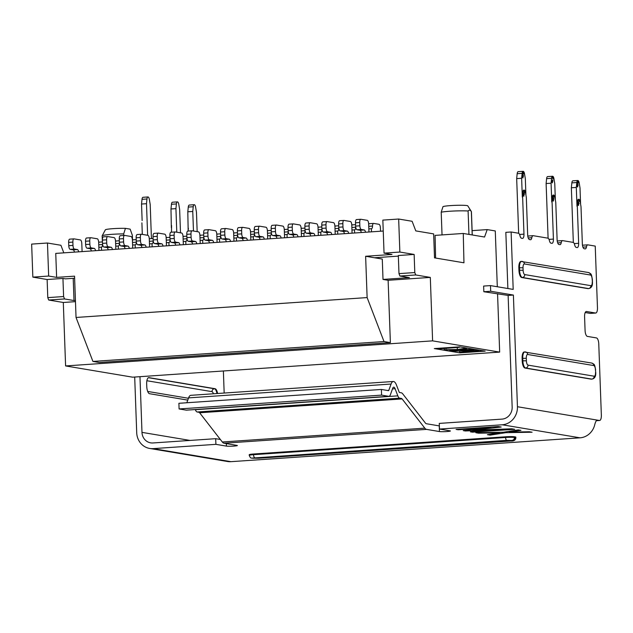<?xml version="1.0" encoding="UTF-8"?>
<svg xmlns="http://www.w3.org/2000/svg" width="633" height="633" viewBox="0 0 633 633"><rect width="100%" height="100%" fill="white"/><g stroke="black" fill="none" stroke-linecap="round" stroke-linejoin="round"><path stroke-width="0.95" d="M522.328 177.161L522.629 176.196L522.32 177.121L522.953 177.968L522.969 176.726L522.423 177.43M522.834 177.715L522.763 176.829L522.874 177.715M102.372 241.933L102.15 235.88A15.904 1.29 -2.1 0 1 102.166 235.816A15.904 1.29 -2.1 0 1 123.68 233.894L125.453 228.347L130.169 229.138L132.368 235.349L132.542 240.287M102.166 235.816L105.355 229.826A12.494 1.013 -2.1 0 1 112.563 228.695A12.494 1.013 -2.1 0 1 125.453 228.347M578.024 204.586L578.617 204.055L578.602 205.416M577.375 185.73L577.256 186.585L577.304 185.366L577.059 185.952M577.51 186.877L577.438 185.991L577.549 186.877M552.118 181.766L551.865 182.359M552.277 182.652L552.205 181.758L552.316 182.652M553.448 199.379L553.448 198.968M510.665 441.019A2.73 0.997 86.1 0 0 510.752 441.019C513.972 441.177 515.681 440.101 515.863 437.799L515.84 437.118A6.821 0.554 177.9 0 0 515.349 436.936L514.431 436.778A6.821 0.554 177.9 0 0 505.577 436.786L253.516 454.011A6.821 0.554 177.9 0 0 249.228 454.676L249.252 455.356C250.011 457.445 250.866 458.347 251.823 458.063A2.73 2.524 99.5 0 0 252.369 458.086L258.604 458.237L512.944 440.505L506.709 440.354L252.369 458.086M553.638 198.398L553.788 199.355M553.361 198.271L553.78 198.39M276.922 238.301A3.466 1.266 86.1 0 0 275.671 236.014L272.665 235.508A3.466 1.266 -93.9 0 1 271.256 231.844L271.138 228.56A3.466 1.266 -93.9 0 1 272.182 225.324A3.466 1.266 -93.9 0 1 272.293 225.324M254.434 233.719A3.41 1.25 86.1 0 0 254.419 234.123A3.41 1.25 -93.9 0 1 253.382 236.782A3.41 1.25 -93.9 0 1 253.271 236.774L250.715 236.948M253.39 239.907L253.271 236.774M553.416 200.796L553.242 199.878L553.139 200.716L552.775 200.313L553.068 199.348L553.551 200.526L553.195 201.096L553.543 200.788M577.573 183.19L577.51 182.723L577.573 183.19M243.175 240.603A3.466 1.266 86.1 0 0 241.917 238.317L238.918 237.818A3.466 1.266 -93.9 0 1 237.51 234.155L237.391 230.863A3.466 1.266 -93.9 0 1 238.435 227.627A3.466 1.266 -93.9 0 1 238.546 227.635M250.834 240.081L250.541 232.074A3.466 1.266 86.1 0 0 249.133 228.41L242.763 227.342A3.466 1.266 86.1 0 0 242.653 227.334A3.466 1.266 86.1 0 0 241.608 230.578L241.727 233.862A3.466 1.266 86.1 0 0 243.135 237.525L246.134 238.032A3.466 1.266 -93.9 0 1 247.392 240.318M514.661 429.293L511.717 428.794L472.709 430.218L501.201 427.03L498.258 426.539L456.069 429.419L458.173 429.775L490.868 427.544L463.221 430.622L465.326 430.97L503.061 429.585L470.374 431.817L472.471 432.173L514.661 429.293M523.895 193.959L524.282 194.157L524.084 193.405L523.989 193.951M523.689 192.796L523.974 193.809M551.723 181.442L552.071 181.133L552.126 182.399M578.76 203.699L578.507 201.848L578.989 203.676M338.805 227.951A3.41 1.25 86.1 0 0 338.79 228.363A3.41 1.25 -93.9 0 1 337.753 231.013A3.41 1.25 -93.9 0 1 337.642 231.013L335.086 231.187M354.63 232.991L354.52 229.858L351.964 230.032M551.889 182.407L552.427 182.858L552.332 181.536M384.002 341.543L92.924 361.435L99.302 362.503L390.379 342.619L384.002 341.543L367.124 297.581L76.039 317.465L74.552 276.154L56.622 277.381L55.751 253.406L383.234 231.037M577.715 181.584L578.174 183.23L578.34 182.075L578.483 182.779M576.948 185.936L577.707 187.004L577.502 185.722M523.768 194.054L523.95 192.772M524.346 192.044L524.686 191.704L524.694 192.614L523.974 191.126L524.528 192.036M260.044 239.448A3.466 1.266 86.1 0 0 258.794 237.169L255.787 236.663A3.466 1.266 -93.9 0 1 254.379 232.999L254.26 229.716A3.466 1.266 -93.9 0 1 255.313 226.472L259.53 226.187A3.466 1.266 86.1 0 1 259.641 226.195L266.01 227.255A3.466 1.266 86.1 0 1 267.419 230.926L267.704 238.926M384.041 253.129L382.846 220.11L398.663 219.026L399.858 252.053L384.041 253.129L391.993 254.466L365.629 256.27L374.483 257.75L398.339 256.12M399.858 252.053L414.14 254.442L398.323 255.526L398.98 273.63L414.797 272.554L415.715 274.959L430.313 277.404L388.124 280.284L390.379 342.619M151.429 238.578L150.203 204.514L149.341 199.387A3.41 1.25 -93.9 0 0 147.964 196.95A3.41 1.25 -93.9 0 0 146.967 198.991L146.492 203.699L141.539 204.04L142.014 199.332A3.41 1.25 -93.9 0 1 143.011 197.29L147.964 196.95M578.166 204.918L578.071 203.597L578.617 204.055M523.285 194.877L523.57 194.378L523.989 195.004L523.871 196.254L523.926 195.209L523.554 195.803L523.285 194.877L523.578 195.534L523.934 194.885M553.242 200.495L553.377 199.822M459.621 351.26L459.661 352.336L461.133 352.581L482.219 351.141L464.828 352.083L478.651 350.54L458.727 351.054L474.022 349.764L452.927 351.204L473.903 350.737L459.661 352.336M439.365 425.906A5.681 0.459 177.9 0 1 439.247 425.89L426.325 423.722A5.681 2.081 -93.9 0 1 425.463 423.113L402.762 393.892A10.223 3.751 86.1 0 0 401.219 392.784L399.486 392.492A1.139 0.419 -93.9 0 1 399.178 392.112L396.424 384.943A10.223 3.751 86.1 0 0 393.315 381.493A10.223 3.751 86.1 0 0 391.075 384.041L388.804 390.371A1.139 0.419 -93.9 0 1 388.559 390.656A1.139 0.419 -93.9 0 1 388.52 390.656L381.382 389.453L178.894 403.292L179.099 408.95L186.237 410.144A6.821 2.5 -93.9 0 0 186.458 410.16L388.947 396.321A6.821 2.5 86.1 0 0 390.442 394.62L392.705 388.29A4.542 1.67 -93.9 0 1 393.702 387.159A4.542 1.67 -93.9 0 1 395.079 388.694L397.833 395.862A6.821 2.5 86.1 0 0 399.692 398.157L401.425 398.442A4.542 1.67 -93.9 0 1 402.113 398.932L424.806 428.153A11.362 4.162 86.1 0 0 426.523 429.38L439.444 431.548A5.681 0.459 -2.1 0 0 445.798 431.603A5.681 0.459 -2.1 0 0 450.395 430.986A5.681 0.459 -2.1 0 0 449.992 430.828L439.476 429.063L502.23 424.783A17.044 15.793 -80.5 0 0 517.438 406.726L513.395 295.065L508.125 295.429L512.16 407.082A11.362 10.532 99.5 0 1 502.024 419.117L439.27 423.406L439.476 429.063M186.838 402.746L188.579 397.88A10.223 3.751 -93.9 0 1 190.826 395.324L393.315 381.493M582.922 247.123L586.498 246.878A4.542 1.67 86.1 0 1 587.725 244.852A4.542 1.67 86.1 0 1 587.875 244.86L595.234 246.095L597.465 307.725A5.681 2.081 86.1 0 1 595.748 313.034A5.681 2.081 86.1 0 1 595.566 313.026L586.482 311.507A5.681 2.081 -93.9 0 0 586.3 311.499A5.681 2.081 -93.9 0 0 584.583 316.809L585.074 330.394A5.681 2.081 -93.9 0 0 587.384 336.4L596.468 337.927A5.681 2.081 86.1 0 1 598.771 343.933L601.35 415.169A5.681 2.081 86.1 0 1 599.633 420.486A5.681 2.081 86.1 0 1 599.451 420.47L597.164 420.114M578.079 182.977L577.842 181.576M183.333 244.694L183.048 236.687A3.466 1.266 86.1 0 0 181.639 233.023L175.27 231.955A3.466 1.266 86.1 0 0 175.159 231.947A3.466 1.266 86.1 0 0 174.115 235.191L174.233 238.475A3.466 1.266 86.1 0 0 175.634 242.138L178.641 242.645A3.466 1.266 -93.9 0 1 179.891 244.924M175.673 245.216A3.466 1.266 86.1 0 0 174.423 242.93L171.416 242.431A3.466 1.266 -93.9 0 1 170.008 238.768L169.889 235.476A3.466 1.266 -93.9 0 1 170.942 232.24A3.466 1.266 -93.9 0 1 171.052 232.24M553.21 198.991L553.147 197.694L553.345 198.936L553.733 198.248M523.396 195.581L523.8 195.557M518.656 233.284L516.678 178.601L517.169 173.703A3.41 1.25 86.1 0 1 518.166 171.662L523.127 171.329A3.41 1.25 86.1 0 0 522.13 173.371L517.169 173.703M586.498 246.878A4.542 1.67 -93.9 0 1 585.264 248.904A4.542 1.67 -93.9 0 1 585.121 248.896L584.196 248.745A4.542 1.67 -93.9 0 1 582.352 243.934L580.999 206.635L580.176 201.705A3.41 1.25 86.1 0 0 578.799 199.268A3.41 1.25 86.1 0 0 577.802 201.31L577.304 206.208L578.649 243.309A4.542 1.67 -93.9 0 1 577.28 247.566A4.542 1.67 -93.9 0 1 577.13 247.558L576.204 247.4A4.542 1.67 -93.9 0 1 574.669 244.892A4.542 1.67 86.1 0 0 573.126 242.384L562.634 240.627A4.542 1.67 86.1 0 0 562.492 240.619A4.542 1.67 86.1 0 0 561.257 242.645A4.542 1.67 -93.9 0 1 560.031 244.67A4.542 1.67 -93.9 0 1 559.889 244.662L558.963 244.512A4.542 1.67 -93.9 0 1 557.111 239.701L555.766 202.402L554.935 197.472A3.41 1.25 86.1 0 0 553.566 195.035A3.41 1.25 86.1 0 0 552.569 197.077L552.071 201.974L553.416 239.084A4.542 1.67 -93.9 0 1 552.039 243.333A4.542 1.67 -93.9 0 1 551.897 243.325L550.971 243.167A4.542 1.67 -93.9 0 1 549.428 240.667A4.542 1.67 86.1 0 0 547.893 238.158L533.192 235.69A4.542 1.67 86.1 0 0 533.049 235.682L527.787 236.046A4.542 1.67 -93.9 0 1 527.922 236.054M555.363 199.988L554.769 183.625L553.946 178.704A3.41 1.25 86.1 0 0 552.569 176.259L547.608 176.599A3.41 1.25 86.1 0 0 546.611 178.641L546.121 183.538L548.099 238.222M562.492 240.619L557.23 240.983A4.542 1.67 -93.9 0 1 557.364 240.991M580.596 204.222L580.002 187.859L579.179 182.929A3.41 1.25 86.1 0 0 577.802 180.492L572.849 180.832A3.41 1.25 86.1 0 0 571.852 182.874L571.354 187.772L573.332 242.455M587.725 244.852L582.463 245.208A4.542 1.67 -93.9 0 1 582.597 245.216M590.652 313.367A5.681 2.081 -93.9 0 1 590.47 313.398A5.681 2.081 -93.9 0 1 590.288 313.39L585.209 312.536M508.125 295.429L483.841 291.734L490.694 291.259L513.395 295.065M533.049 235.682A4.542 1.67 86.1 0 0 531.823 237.707A4.542 1.67 -93.9 0 1 530.589 239.733A4.542 1.67 -93.9 0 1 530.446 239.733L529.52 239.575A4.542 1.67 -93.9 0 1 527.669 234.764L526.324 197.464L525.501 192.543A3.41 1.25 86.1 0 0 524.124 190.098A3.41 1.25 86.1 0 0 523.127 192.139L522.629 197.045L523.974 234.147A4.542 1.67 -93.9 0 1 522.597 238.396A4.542 1.67 -93.9 0 1 522.454 238.388L521.529 238.237A4.542 1.67 -93.9 0 1 519.986 235.729A4.542 1.67 86.1 0 0 518.451 233.221L511.116 231.987L505.838 232.351L507.872 288.521M578.38 204.063L578.143 204.578M398.663 219.026L412.107 221.281L415.794 230.903L433.645 233.894L434.515 257.86L463.957 262.798L463.269 233.458L435.085 235.389L435.607 258.042M578.507 203.351L578.966 203.328L578.768 202.576L578.72 203.335M233.68 233.585A3.41 1.25 -93.9 0 1 234.352 232.912A3.41 1.25 -93.9 0 1 234.463 232.92M226.321 443.598L226.408 446.107A5.681 0.459 -2.1 0 0 232.762 446.154A5.681 0.459 -2.1 0 0 237.359 445.537A5.681 0.459 -2.1 0 0 236.956 445.387L224.035 443.219A11.362 4.162 -93.9 0 1 222.318 441.992L199.624 412.771A4.542 1.67 86.1 0 0 198.936 412.281L197.203 411.988A6.821 2.5 -93.9 0 1 195.344 409.701L195.288 409.551M226.408 446.107L215.9 444.342L153.146 448.631A17.044 15.793 -80.5 0 1 149.712 448.457A17.044 15.793 -80.5 0 1 136.712 432.735L134.694 377.046M149.712 448.457L227.524 461.504A17.044 15.793 99.5 0 0 230.958 461.671L580.042 437.822A17.044 15.793 99.5 0 0 594.545 425.487C595.329 422.069 596.262 420.28 597.346 420.122L517.438 406.726M476.166 443.385A5.681 0.459 -2.1 0 1 474.07 443.575L439.69 445.925A5.681 0.459 -2.1 0 1 437.166 446.043M532.116 432.212L505.87 432.671L490.14 435.132L487.402 434.673L499.334 432.814L478.572 433.194L475.842 432.735L503.346 432.244L518.237 429.886L520.967 430.345L509.351 432.133L529.378 431.761L532.116 432.212M360.786 451.266A5.681 0.459 -2.1 0 1 358.689 451.456L324.31 453.806A5.681 0.459 -2.1 0 1 321.786 453.932M524.401 351.98A6.821 2.5 86.1 0 0 524.179 351.972A6.821 2.5 86.1 0 0 522.122 358.349L522.209 360.842A6.821 2.5 86.1 0 0 524.979 368.05L591.103 379.135A6.821 2.5 86.1 0 0 591.317 379.151L591.95 379.104C594.719 378.589 595.977 376.374 595.724 372.457L595.439 369.894A4.091 1.495 86.1 0 0 593.778 365.565L527.661 354.48A2.73 2.524 -80.5 0 0 525.034 351.94A6.821 2.5 86.1 0 0 524.812 351.932A6.821 2.5 86.1 0 0 522.755 358.31L522.842 360.794A6.821 2.5 86.1 0 0 525.612 368.01L591.736 379.096A6.821 2.5 86.1 0 0 591.95 379.104M552.229 180.049L552.649 181.196L552.918 180.405L552.696 181.631L552.372 180.041M578.507 205.409L578.404 204.91M237.565 234.867A3.41 1.25 86.1 0 0 237.541 235.278A3.41 1.25 -93.9 0 1 236.505 237.929A3.41 1.25 -93.9 0 1 236.402 237.929L233.846 238.103M553.369 199.284L553.82 199.253M522.629 174.763L523.206 176.259L523.475 175.468L523.254 176.694L522.811 174.748M578.609 203.517L579.06 203.486M523.127 171.329A3.41 1.25 86.1 0 1 524.504 173.766L525.327 178.696L525.92 195.051M516.678 178.601L521.632 178.269L522.13 173.371M521.632 178.269L522.312 197.061L522.811 192.163A3.41 1.25 -93.9 0 1 523.808 190.122A3.41 1.25 -93.9 0 1 523.966 190.137M522.834 173.553L522.89 174.028L522.834 173.553M523.626 174.115L523.135 171.923L522.898 173.173L523.167 172.413L523.626 174.115M166.186 238.198A3.41 1.25 -93.9 0 1 166.859 237.525A3.41 1.25 -93.9 0 1 166.97 237.533M103.551 236.853A3.466 1.266 -93.9 0 0 103.44 236.845A3.466 1.266 -93.9 0 0 102.396 240.089L102.514 243.373A3.466 1.266 -93.9 0 0 103.923 247.036L108.14 246.751L111.147 247.258A3.466 1.266 -93.9 0 1 112.397 249.537M108.14 246.751A3.466 1.266 86.1 0 1 106.732 243.088L106.613 239.804A3.466 1.266 86.1 0 1 107.657 236.56A3.466 1.266 86.1 0 1 107.768 236.568L114.138 237.636A3.466 1.266 86.1 0 1 115.546 241.3L115.839 249.299M149.586 246.997L149.293 238.989A3.466 1.266 86.1 0 0 147.893 235.326L141.523 234.257A3.466 1.266 86.1 0 0 141.412 234.257A3.466 1.266 86.1 0 0 140.36 237.494L140.479 240.777A3.466 1.266 86.1 0 0 141.887 244.449L144.894 244.947A3.466 1.266 -93.9 0 1 146.144 247.234M304.006 236.449L303.895 233.316L301.34 233.49M371.508 231.836L371.389 228.703L368.833 228.877M339.794 220.711A3.466 1.266 -93.9 0 0 339.684 220.711A3.466 1.266 -93.9 0 0 338.631 223.947L338.75 227.239A3.466 1.266 -93.9 0 0 340.158 230.903L344.376 230.61L347.382 231.116A3.466 1.266 -93.9 0 1 348.633 233.395M344.376 230.61A3.466 1.266 86.1 0 1 342.975 226.946L342.849 223.663A3.466 1.266 86.1 0 1 343.901 220.419A3.466 1.266 86.1 0 1 344.012 220.426L350.381 221.495A3.466 1.266 86.1 0 1 351.79 225.158L352.075 233.166M82.092 251.61L81.799 243.602A3.466 1.266 86.1 0 0 80.391 239.939L74.021 238.87A3.466 1.266 86.1 0 0 73.911 238.863A3.466 1.266 86.1 0 0 72.866 242.107L72.985 245.39A3.466 1.266 86.1 0 0 74.393 249.054L77.4 249.56A3.466 1.266 -93.9 0 1 78.65 251.847M217.079 242.384L216.795 234.384A3.466 1.266 86.1 0 0 215.386 230.721L209.017 229.652A3.466 1.266 86.1 0 0 208.906 229.644A3.466 1.266 86.1 0 0 207.861 232.881L207.98 236.172A3.466 1.266 86.1 0 0 209.388 239.836L212.387 240.334A3.466 1.266 -93.9 0 1 213.645 242.621M192.551 244.061A3.466 1.266 86.1 0 0 191.301 241.782L188.294 241.276A3.466 1.266 -93.9 0 1 186.885 237.612L186.767 234.321A3.466 1.266 -93.9 0 1 187.811 231.085A3.466 1.266 -93.9 0 1 187.922 231.092M200.21 243.539L199.917 235.531A3.466 1.266 86.1 0 0 198.509 231.868L192.139 230.8A3.466 1.266 86.1 0 0 192.028 230.8A3.466 1.266 86.1 0 0 190.984 234.036L191.103 237.32A3.466 1.266 86.1 0 0 192.511 240.983L195.518 241.489A3.466 1.266 -93.9 0 1 196.768 243.776M221.669 228.782A3.466 1.266 -93.9 0 0 221.558 228.782A3.466 1.266 -93.9 0 0 220.513 232.018L220.632 235.302A3.466 1.266 -93.9 0 0 222.041 238.973L226.258 238.681L229.265 239.187A3.466 1.266 -93.9 0 1 230.515 241.466M226.258 238.681A3.466 1.266 86.1 0 1 224.85 235.017L224.731 231.733A3.466 1.266 86.1 0 1 225.783 228.489A3.466 1.266 86.1 0 1 225.894 228.497L232.264 229.565A3.466 1.266 86.1 0 1 233.664 233.229L233.957 241.236M301.173 228.972A3.41 1.25 -93.9 0 1 301.854 228.307A3.41 1.25 -93.9 0 1 301.965 228.307M288.181 231.409A3.41 1.25 86.1 0 0 288.165 231.82A3.41 1.25 -93.9 0 1 287.129 234.471A3.41 1.25 -93.9 0 1 287.018 234.471L284.462 234.645M75.469 301.648L63.3 302.479L48.709 300.034L47.784 297.629L63.601 296.545L62.944 278.441L65.468 278.86L74.623 278.235M468.95 234.408L468.103 211.003A15.904 1.29 -2.1 0 0 441.209 212.197L442.981 206.651A12.494 1.013 -2.1 0 1 455.982 205.329A12.494 1.013 -2.1 0 1 467.795 205.867L471.403 211.612A15.904 1.29 -2.1 0 1 471.427 211.667L472.265 234.97M468.103 211.003C469.132 209.768 470.216 209.95 471.348 211.549A15.904 1.29 -2.1 0 1 471.403 211.612M380.528 231.219L380.409 227.967A3.466 1.266 86.1 0 0 379.009 224.304L373.676 223.409A3.41 1.25 86.1 0 0 373.565 223.402A3.41 1.25 86.1 0 0 372.536 226.06A3.41 1.25 -93.9 0 1 371.5 228.711A3.41 1.25 -93.9 0 1 371.389 228.703M215.9 444.342L215.695 438.685L152.941 442.965A11.362 10.532 99.5 0 1 150.654 442.855A11.362 10.532 99.5 0 1 141.982 432.371L139.972 376.682M388.947 396.321A6.821 2.5 86.1 0 1 388.725 396.313L381.588 395.119L381.382 389.453M47.784 297.629L47.127 279.517L32.845 277.127L31.65 244.101L47.467 243.017L60.91 245.272L63.822 252.86M430.313 277.404L432.608 340.863L499.666 352.106L132.653 377.181L65.595 365.937L63.3 302.479M259.53 226.187A3.466 1.266 86.1 0 0 258.486 229.423L258.604 232.715A3.466 1.266 86.1 0 0 260.005 236.378L263.012 236.877A3.466 1.266 -93.9 0 1 264.262 239.163M483.841 291.734L483.636 286.069L490.488 285.602L490.694 291.259M511.116 231.987L513.189 289.408L490.488 285.602M220.688 236.022A3.41 1.25 86.1 0 0 220.664 236.433A3.41 1.25 -93.9 0 1 219.635 239.084A3.41 1.25 -93.9 0 1 219.524 239.076L216.969 239.258M236.513 241.054L236.402 237.929M86.681 238.008A3.466 1.266 -93.9 0 0 86.571 238A3.466 1.266 -93.9 0 0 85.518 241.244L85.637 244.528A3.466 1.266 -93.9 0 0 87.045 248.191L91.263 247.907L94.27 248.405A3.466 1.266 -93.9 0 1 95.528 250.692M91.263 247.907A3.466 1.266 86.1 0 1 89.862 244.243L89.744 240.951A3.466 1.266 86.1 0 1 90.788 237.715A3.466 1.266 86.1 0 1 90.899 237.715L97.268 238.783A3.466 1.266 86.1 0 1 98.677 242.455L98.962 250.454M553.835 197.061L553.416 196.064L554.104 197.045M552.656 177.485L553.068 179.052L552.577 176.86L552.34 178.11L552.656 177.485M284.304 230.127A3.41 1.25 -93.9 0 1 284.977 229.455A3.41 1.25 -93.9 0 1 285.087 229.463M579.361 201.389L578.649 200.297L579.361 200.875L579.14 201.405M553.361 197.148L553.297 196.673L553.361 197.148M523.879 193.801L524.148 193.136L524.417 194.062M521.125 261.453A6.821 2.5 86.1 0 0 520.904 261.437A6.821 2.5 86.1 0 0 518.846 267.814L518.941 270.307A6.821 2.5 86.1 0 0 521.711 277.523L587.828 288.608A6.821 2.5 86.1 0 0 588.041 288.616L588.674 288.577C591.444 288.055 592.702 285.839 592.448 281.93L592.172 279.367A4.091 1.495 86.1 0 0 590.51 275.038L524.385 263.953A4.091 1.495 86.1 0 0 523.024 267.767L523.111 270.259L519.574 270.267A6.821 2.5 86.1 0 0 522.344 277.476L588.461 288.561A6.821 2.5 86.1 0 0 588.674 288.577M158.804 246.364A3.466 1.266 86.1 0 0 157.546 244.085L154.547 243.578A3.466 1.266 -93.9 0 1 153.139 239.915L153.02 236.631A3.466 1.266 -93.9 0 1 154.064 233.387A3.466 1.266 -93.9 0 1 154.175 233.395M166.463 245.841L166.17 237.842A3.466 1.266 86.1 0 0 164.762 234.178L158.392 233.11A3.466 1.266 86.1 0 0 158.282 233.102A3.466 1.266 86.1 0 0 157.237 236.338L157.356 239.63A3.466 1.266 86.1 0 0 158.764 243.294L161.771 243.8A3.466 1.266 -93.9 0 1 163.021 246.079M459.621 346.852L485.171 351.133L459.859 352.866L434.309 348.577L459.621 346.852M459.843 352.367L459.859 352.866M552.071 201.974L552.253 197.1A3.41 1.25 -93.9 0 1 553.25 195.059A3.41 1.25 -93.9 0 1 553.408 195.075M508.07 431.5L509.328 431.477M505.838 431.848L505.87 432.671M577.802 180.492A3.41 1.25 86.1 0 0 576.805 182.533L571.852 182.874M571.354 187.772L576.307 187.431L576.805 182.533M576.307 187.431L576.987 206.231L577.486 201.334A3.41 1.25 -93.9 0 1 578.483 199.292A3.41 1.25 -93.9 0 1 578.641 199.308M577.343 183.617L577.882 185.422L578.158 184.638L577.929 185.865L577.343 183.617M185.888 244.52L185.778 241.387L183.222 241.561M186.941 238.325A3.41 1.25 86.1 0 0 186.917 238.736A3.41 1.25 -93.9 0 1 185.888 241.395A3.41 1.25 -93.9 0 1 185.778 241.387M125.057 248.674A3.466 1.266 86.1 0 0 123.799 246.387L120.792 245.889A3.466 1.266 -93.9 0 1 119.392 242.225L119.273 238.934A3.466 1.266 -93.9 0 1 120.317 235.698A3.466 1.266 -93.9 0 1 120.428 235.698M132.708 248.152L132.424 240.144A3.466 1.266 86.1 0 0 131.015 236.481L124.646 235.413A3.466 1.266 86.1 0 0 124.535 235.405A3.466 1.266 86.1 0 0 123.49 238.649L123.609 241.933A3.466 1.266 86.1 0 0 125.017 245.596L128.016 246.102A3.466 1.266 -93.9 0 1 129.274 248.381M98.685 242.811A3.41 1.25 -93.9 0 1 99.365 242.138A3.41 1.25 -93.9 0 1 99.476 242.146M102.57 244.093A3.41 1.25 86.1 0 0 102.546 244.504A3.41 1.25 -93.9 0 1 101.517 247.155A3.41 1.25 -93.9 0 1 101.407 247.147L98.851 247.321M115.562 241.656A3.41 1.25 -93.9 0 1 116.235 240.983A3.41 1.25 -93.9 0 1 116.345 240.991M119.439 242.937A3.41 1.25 86.1 0 0 119.423 243.349A3.41 1.25 -93.9 0 1 118.387 246A3.41 1.25 -93.9 0 1 118.284 246L115.728 246.174M552.751 199.64L553.06 200.471M47.467 243.017L48.662 276.043L32.845 277.127M306.04 223.022A3.466 1.266 -93.9 0 0 305.929 223.014A3.466 1.266 -93.9 0 0 304.884 226.258L305.003 229.542A3.466 1.266 -93.9 0 0 306.412 233.205L310.629 232.92L313.636 233.419A3.466 1.266 -93.9 0 1 314.886 235.705M310.629 232.92A3.466 1.266 86.1 0 1 309.221 229.257L309.102 225.965A3.466 1.266 86.1 0 1 310.146 222.729A3.466 1.266 86.1 0 1 310.265 222.729L316.635 223.797A3.466 1.266 86.1 0 1 318.035 227.461L318.328 235.468M465.302 430.385L465.326 430.97M472.645 429.57L472.709 430.218M503.045 429.111L503.061 429.585M491.066 427.03L490.868 427.544M141.927 247.519A3.466 1.266 86.1 0 0 140.676 245.24L137.67 244.734A3.466 1.266 -93.9 0 1 136.261 241.07L136.142 237.786A3.466 1.266 -93.9 0 1 137.187 234.542A3.466 1.266 -93.9 0 1 137.298 234.55M344.415 233.688A3.466 1.266 86.1 0 0 343.165 231.401L340.158 230.903M335.205 234.313L334.912 226.313A3.466 1.266 86.1 0 0 333.504 222.65L327.134 221.582A3.466 1.266 86.1 0 0 327.024 221.574A3.466 1.266 86.1 0 0 325.979 224.81L326.098 228.102A3.466 1.266 86.1 0 0 327.506 231.765L330.505 232.271A3.466 1.266 -93.9 0 1 331.763 234.55M327.546 234.835A3.466 1.266 86.1 0 0 326.288 232.556L323.289 232.05A3.466 1.266 -93.9 0 1 321.881 228.386L321.762 225.103A3.466 1.266 -93.9 0 1 322.806 221.859A3.466 1.266 -93.9 0 1 322.917 221.866M458.157 429.277L458.173 429.775M180.492 232.833L179.645 209.452L178.783 204.324A3.41 1.25 -93.9 0 0 177.406 201.887A3.41 1.25 -93.9 0 0 176.409 203.929L175.934 208.637L170.981 208.977L171.456 204.269A3.41 1.25 -93.9 0 1 172.453 202.228L177.406 201.887M457.248 347.462L457.327 349.519L444.2 349.74L455.578 349.78L449.77 350.674L451.139 350.904L458.585 349.725L472.337 349.479L460.587 349.44L466.553 348.514L465.192 348.285L457.327 349.519M465.168 347.786L465.192 348.285M523.325 194.624L523.776 194.592M271.312 232.564A3.41 1.25 86.1 0 0 271.288 232.976A3.41 1.25 -93.9 0 1 270.259 235.626A3.41 1.25 -93.9 0 1 270.149 235.618L267.593 235.792M287.137 237.597L287.018 234.471M170.063 239.48A3.41 1.25 86.1 0 0 170.048 239.891A3.41 1.25 -93.9 0 1 169.011 242.542A3.41 1.25 -93.9 0 1 168.9 242.542L166.344 242.716M169.019 245.667L168.9 242.542M441.478 348.664L459.408 347.311L437.261 348.577L441.478 348.664M152.142 246.823L152.031 243.689L149.475 243.863M361.293 232.533A3.466 1.266 86.1 0 0 360.035 230.254L357.036 229.747A3.466 1.266 -93.9 0 1 355.627 226.084L355.509 222.8A3.466 1.266 -93.9 0 1 356.553 219.556A3.466 1.266 -93.9 0 1 356.664 219.564M368.952 232.01L368.659 224.003A3.466 1.266 86.1 0 0 367.251 220.339L360.881 219.271A3.466 1.266 86.1 0 0 360.77 219.271A3.466 1.266 86.1 0 0 359.726 222.507L359.845 225.791A3.466 1.266 86.1 0 0 361.253 229.463L364.26 229.961A3.466 1.266 -93.9 0 1 365.51 232.248M552.767 199.561L553.218 199.53M578 203.794L578.459 203.763M305.059 230.254A3.41 1.25 86.1 0 0 305.035 230.665A3.41 1.25 -93.9 0 1 304.006 233.324A3.41 1.25 -93.9 0 1 303.895 233.316M449.746 349.891L449.77 350.674M188.183 231.061L187.803 211.794L188.278 207.086A3.41 1.25 -93.9 0 1 189.275 205.045L194.228 204.704A3.41 1.25 -93.9 0 1 195.605 207.149L196.467 212.269L197.164 231.646M188.278 207.086L193.239 206.746A3.41 1.25 -93.9 0 1 194.228 204.704M147.631 235.286L146.492 203.699M224.169 393.046L223.378 370.985M193.239 206.746L192.756 211.454L187.803 211.794M193.469 231.021L192.756 211.454M176.789 232.208L175.934 208.637M217.586 393.497A6.821 2.5 86.1 0 0 215.07 388.717L148.953 377.632A6.821 2.5 86.1 0 0 148.731 377.624A6.821 2.5 86.1 0 0 146.674 384.002L146.761 386.494A6.821 2.5 86.1 0 0 149.53 393.702L187.779 400.119M388.124 280.284L383.012 279.43L409.385 277.626L399.898 276.035L398.98 273.63M74.433 252.132A3.466 1.266 86.1 0 0 73.175 249.845L70.176 249.347A3.466 1.266 -93.9 0 1 68.768 245.683L68.649 242.392A3.466 1.266 -93.9 0 1 69.693 239.155A3.466 1.266 -93.9 0 1 69.804 239.163M351.798 225.514A3.41 1.25 -93.9 0 1 352.478 224.842A3.41 1.25 -93.9 0 1 352.581 224.85M432.608 340.863L65.595 365.937M92.924 361.435L76.039 317.465M365.629 256.27L367.124 297.581M383.012 279.43L382.277 259.055L374.483 257.75M123.744 235.46L123.68 233.894M209.428 242.906A3.466 1.266 86.1 0 0 208.17 240.627L205.163 240.121A3.466 1.266 -93.9 0 1 203.763 236.457L203.644 233.173A3.466 1.266 -93.9 0 1 204.688 229.929A3.466 1.266 -93.9 0 1 204.799 229.937M497.301 286.749L495.283 230.95L487.204 229.597L484.554 237.027L463.269 233.458M487.204 229.597L472.115 230.634M136.317 241.782A3.41 1.25 86.1 0 0 136.293 242.194A3.41 1.25 -93.9 0 1 135.264 244.852A3.41 1.25 -93.9 0 1 135.153 244.844L132.598 245.018M135.264 247.978L135.153 244.844M472.321 348.981L472.337 349.479M293.791 237.146A3.466 1.266 86.1 0 0 292.541 234.859L289.534 234.36A3.466 1.266 -93.9 0 1 288.134 230.697L288.015 227.405A3.466 1.266 -93.9 0 1 289.059 224.169A3.466 1.266 -93.9 0 1 289.17 224.177M301.45 236.623L301.166 228.616A3.466 1.266 86.1 0 0 299.757 224.952L293.388 223.884A3.466 1.266 86.1 0 0 293.277 223.876A3.466 1.266 86.1 0 0 292.232 227.12L292.351 230.404A3.466 1.266 86.1 0 0 293.759 234.068L296.758 234.574A3.466 1.266 -93.9 0 1 298.016 236.853M552.569 176.259A3.41 1.25 86.1 0 0 551.572 178.3L546.611 178.641M546.121 183.538L551.074 183.206L551.572 178.3M551.074 183.206L551.754 201.998M551.897 182.082L551.849 181.434M188.167 230.618L188.397 228.307M215.695 438.685L220.363 439.468M471.348 211.549L472.194 234.954M482.204 350.635L482.219 351.141M478.627 350.041L478.651 350.54M272.182 225.324L276.399 225.031A3.466 1.266 86.1 0 1 276.51 225.039L282.88 226.108A3.466 1.266 86.1 0 1 284.288 229.771L284.581 237.771M276.399 225.031A3.466 1.266 86.1 0 0 275.355 228.276L275.474 231.559A3.466 1.266 86.1 0 0 276.882 235.223L279.889 235.729A3.466 1.266 -93.9 0 1 281.139 238.008M470.952 348.751L470.976 349.25M226.298 241.759A3.466 1.266 86.1 0 0 225.047 239.472L222.041 238.973M481.151 350.46L481.175 350.959M509.328 431.302L509.351 432.133M118.395 249.125L118.284 246M337.753 234.139L337.642 231.013M108.18 249.829A3.466 1.266 86.1 0 0 106.93 247.543L103.923 247.036M578.071 204.752L578.483 204.72M414.14 254.442L414.797 272.554M318.051 227.825A3.41 1.25 -93.9 0 1 318.723 227.152A3.41 1.25 -93.9 0 1 318.834 227.16M321.936 229.106A3.41 1.25 86.1 0 0 321.912 229.518A3.41 1.25 -93.9 0 1 320.876 232.169A3.41 1.25 -93.9 0 1 320.773 232.161L318.217 232.335M499.326 432.553L501.043 432.284M91.302 250.977A3.466 1.266 86.1 0 0 90.052 248.698L87.045 248.191M183.056 237.043A3.41 1.25 -93.9 0 1 183.736 236.37A3.41 1.25 -93.9 0 1 183.839 236.378M472.455 431.674L472.471 432.173M523.926 194.347L524.385 194.315M441.209 212.197L442.032 234.906M141.539 204.04L142.132 220.553M132.432 240.5A3.41 1.25 -93.9 0 1 133.112 239.828A3.41 1.25 -93.9 0 1 133.223 239.836M334.928 226.669A3.41 1.25 -93.9 0 1 335.601 225.997A3.41 1.25 -93.9 0 1 335.712 226.005M499.666 352.106L497.554 293.657M355.683 226.796A3.41 1.25 86.1 0 0 355.659 227.207A3.41 1.25 -93.9 0 1 354.63 229.866A3.41 1.25 -93.9 0 1 354.52 229.858M452.911 350.627L452.927 351.204M142.314 234.392L141.903 222.856M171.503 232.2L171.575 225.49M478.556 432.687L478.572 433.194M499.318 432.315L499.334 432.814M466.537 348.008L466.553 348.514M368.675 224.367A3.41 1.25 -93.9 0 1 369.348 223.694A3.41 1.25 -93.9 0 1 369.458 223.694M149.309 239.353A3.41 1.25 -93.9 0 1 149.981 238.681A3.41 1.25 -93.9 0 1 150.092 238.681M202.766 243.365L202.647 240.231L200.091 240.405M203.81 237.177A3.41 1.25 86.1 0 0 203.794 237.589A3.41 1.25 -93.9 0 1 202.758 240.239A3.41 1.25 -93.9 0 1 202.647 240.231M444.168 348.823L444.2 349.74M459.392 346.868L459.408 347.311M73.206 278.33L74.006 300.54L75.43 300.446M171.345 227.793L170.981 208.977M310.668 235.99A3.466 1.266 86.1 0 0 309.418 233.712L306.412 233.205M446.091 348.221L446.115 348.696M63.601 296.545L64.526 298.95L48.709 300.034M64.526 298.95L74.006 300.54M101.517 250.28L101.407 247.147M475.059 349.44L475.074 349.938M477.575 349.859L477.599 350.365M474.006 349.266L474.022 349.764M415.715 274.959L399.898 276.035M199.933 235.887A3.41 1.25 -93.9 0 1 200.606 235.223A3.41 1.25 -93.9 0 1 200.716 235.223M48.662 276.043L56.622 277.381M267.427 231.282A3.41 1.25 -93.9 0 1 268.107 230.61A3.41 1.25 -93.9 0 1 268.21 230.618M62.944 278.441L47.127 279.517M153.194 240.635A3.41 1.25 86.1 0 0 153.17 241.046A3.41 1.25 -93.9 0 1 152.142 243.697A3.41 1.25 -93.9 0 1 152.031 243.689M320.884 235.294L320.773 232.161M490.108 434.254L490.14 435.132M381.588 395.119L179.099 408.95M270.259 238.752L270.149 235.618M250.557 232.43A3.41 1.25 -93.9 0 1 251.23 231.765A3.41 1.25 -93.9 0 1 251.341 231.765M216.803 234.74A3.41 1.25 -93.9 0 1 217.483 234.068A3.41 1.25 -93.9 0 1 217.594 234.075M219.635 242.21L219.524 239.076M515.349 436.936L515.381 437.617L514.455 437.458A6.821 0.554 177.9 0 0 505.601 437.466L253.54 454.684A6.821 0.554 177.9 0 0 249.252 455.356M515.863 437.799A6.821 0.554 177.9 0 0 515.381 437.617A2.73 2.524 -80.5 0 1 512.944 440.505M237.391 230.863L241.608 230.578M527.661 354.48A4.091 1.495 86.1 0 0 526.3 358.302L522.122 358.349M338.79 228.363L334.992 228.624M188.579 397.88L391.075 384.041M514.431 436.778L514.455 437.458A2.73 2.524 -80.5 0 1 512.018 440.346M505.577 436.786L505.601 437.466A2.73 0.997 -93.9 0 0 506.709 440.354M178.641 242.645L174.423 242.93M502.23 424.783L580.042 437.822M224.035 443.219L426.523 429.38M230.958 461.671L153.146 448.631M174.233 238.475L170.008 238.768M169.889 235.476L174.115 235.191M237.541 235.278L233.751 235.539M523.111 270.259A4.091 1.495 86.1 0 0 524.773 274.587A2.73 2.524 99.5 0 1 522.344 277.476L521.711 277.523M524.773 274.587L590.89 285.673A2.73 2.524 99.5 0 1 588.461 288.561L587.828 288.608M106.732 243.088L102.514 243.373M102.396 240.089L106.613 239.804M253.516 454.011L253.54 454.684A2.73 0.997 -93.9 0 0 254.648 457.572M342.975 226.946L338.75 227.239M338.631 223.947L342.849 223.663M186.767 234.321L190.984 234.036M224.85 235.017L220.632 235.302M220.513 232.018L224.731 231.733M288.165 231.82L284.375 232.082M372.536 226.06L368.746 226.313M190.058 440.433L141.982 432.371M439.247 425.89L439.444 431.548M220.664 236.433L216.874 236.695M89.862 244.243L85.637 244.528M85.518 241.244L89.744 240.951M526.3 358.302L526.387 360.794A4.091 1.495 86.1 0 0 528.049 365.122L594.165 376.208A4.091 1.495 86.1 0 0 595.534 372.386M590.89 285.673A4.091 1.495 86.1 0 0 592.259 281.851M153.02 236.631L157.237 236.338M424.806 428.153L222.318 441.992M199.624 412.771L402.113 398.932M161.771 243.8L157.546 244.085M186.917 238.736L183.127 238.997M123.609 241.933L119.392 242.225M120.792 245.889L125.017 245.596M102.546 244.504L98.756 244.757M119.423 243.349L115.633 243.61M553.416 239.084L549.009 239.385M309.221 229.257L305.003 229.542M304.884 226.258L309.102 225.965M330.505 232.271L326.288 232.556M323.289 232.05L327.506 231.765M128.016 246.102L123.799 246.387M191.103 237.32L186.885 237.612M188.294 241.276L192.511 240.983M401.425 398.442L198.936 412.281M197.203 411.988L399.692 398.157M271.288 232.976L267.498 233.237M595.439 369.894L595.724 372.457M170.048 239.891L166.257 240.152M355.509 222.8L359.726 222.507M347.382 231.116L343.165 231.401M254.419 234.123L250.628 234.384M305.035 230.665L301.245 230.926M388.725 396.313L186.237 410.144M171.456 204.269L176.409 203.929M72.985 245.39L68.768 245.683M70.176 249.347L74.393 249.054M144.894 244.947L140.676 245.24M599.451 420.47L596.326 420.692M592.172 279.367L592.361 279.438C591.222 273.132 591.309 274.081 588.429 272.522A2.73 2.524 -80.5 0 1 590.51 275.038M212.387 240.334L208.17 240.627M205.163 240.121L209.388 239.836M524.979 368.05L525.612 368.01A2.73 2.524 99.5 0 0 528.049 365.122M591.103 379.135L591.736 379.096A2.73 2.524 99.5 0 0 594.165 376.208M526.387 360.794L522.209 360.842M136.293 242.194L132.503 242.455M292.351 230.404L288.134 230.697M289.534 234.36L293.759 234.068M523.974 234.147L519.566 234.447M326.098 228.102L321.881 228.386M68.649 242.392L72.866 242.107M388.804 390.371L387.412 390.466M207.98 236.172L203.763 236.457M203.644 233.173L207.861 232.881M359.845 225.791L355.627 226.084M296.758 234.574L292.541 234.859M195.518 241.489L191.301 241.782M140.479 240.777L136.261 241.07M136.142 237.786L140.36 237.494M253.295 458.245A2.73 2.524 99.5 0 1 252.741 458.213L251.823 458.063M171.416 242.431L175.634 242.138M595.566 313.026L590.288 313.39M321.912 229.518L318.122 229.771M94.27 248.405L90.052 248.698M578.649 243.309L574.242 243.61M215.07 388.717L214.437 388.765A6.821 2.5 -93.9 0 1 216.953 393.544M263.012 236.877L258.794 237.169M254.26 229.716L258.486 229.423M188.436 398.276L147.687 391.439M241.727 233.862L237.51 234.155M157.356 239.63L153.139 239.915M154.547 243.578L158.764 243.294M146.88 380.734L212.008 391.653A4.091 1.495 -93.9 0 1 213.361 393.789M212.008 391.653A2.73 2.524 99.5 0 1 214.437 388.765L148.431 377.695M593.778 365.565A2.73 2.524 -80.5 0 0 591.705 363.049C594.585 364.616 594.498 363.659 595.637 369.973M229.265 239.187L225.047 239.472M137.67 244.734L141.887 244.449M77.4 249.56L73.175 249.845M142.014 199.332L146.967 198.991M528.246 237.953L531.823 237.707M148.953 377.632L148.518 377.664M271.138 228.56L275.355 228.276M288.015 227.405L292.232 227.12M397.833 395.862L195.344 409.701M392.5 388.868L395.079 388.694M321.762 225.103L325.979 224.81M246.134 238.032L241.917 238.317M238.918 237.818L243.135 237.525M518.846 267.814L519.479 267.775L519.574 270.267L518.941 270.307M524.385 263.953A2.73 2.524 -80.5 0 0 521.758 261.405A6.821 2.5 86.1 0 0 521.537 261.397A6.821 2.5 86.1 0 0 519.479 267.775L523.024 267.767M203.794 237.589L200.004 237.842M557.689 242.89L561.257 242.645M313.636 233.419L309.418 233.712M364.26 229.961L360.035 230.254M258.604 458.237A2.73 0.997 86.1 0 0 258.691 458.237L510.752 441.019A2.73 0.997 86.1 0 0 510.839 441.003M111.147 247.258L106.93 247.543M275.474 231.559L271.256 231.844M272.665 235.508L276.882 235.223M279.889 235.729L275.671 236.014M119.273 238.934L123.49 238.649M153.17 241.046L149.38 241.3M258.604 232.715L254.379 232.999M357.036 229.747L361.253 229.463M252.741 458.213L258.691 458.237A2.73 0.997 86.1 0 0 258.778 458.221M255.787 236.663L260.005 236.378M355.659 227.207L351.869 227.469M238.435 227.627L242.653 227.334M591.705 363.049L524.179 351.972M187.811 231.085L192.028 230.8M103.44 236.845L107.657 236.56M154.064 233.387L158.282 233.102M99.365 242.138L102.459 241.925M116.235 240.983L119.336 240.769M234.352 232.912L237.454 232.707M166.859 237.525L169.961 237.312M356.553 219.556L360.77 219.271M596.302 420.708L599.633 420.486M69.693 239.155L73.911 238.863M301.854 228.307L304.956 228.094M595.748 313.034L590.47 313.398M318.723 227.152L321.825 226.938M170.942 232.24L175.159 231.947M133.112 239.828L136.214 239.622M335.601 225.997L338.702 225.783M369.348 223.694L373.565 223.402M322.806 221.859L327.024 221.574M588.429 272.522L520.904 261.437M200.606 235.223L203.707 235.009M268.107 230.61L271.201 230.396M204.688 229.929L208.906 229.644M149.981 238.681L153.083 238.467M120.317 235.698L124.535 235.405M86.571 238L90.788 237.715M137.187 234.542L141.412 234.257M217.483 234.068L220.585 233.854M289.059 224.169L293.277 223.876M592.361 279.438L592.448 281.93M339.684 220.711L343.901 220.419M305.929 223.014L310.146 222.729M284.977 229.455L288.078 229.241M183.736 236.37L186.83 236.164M221.558 228.782L225.783 228.489M352.478 224.842L355.572 224.636M251.23 231.765L254.331 231.551"/></g></svg>
